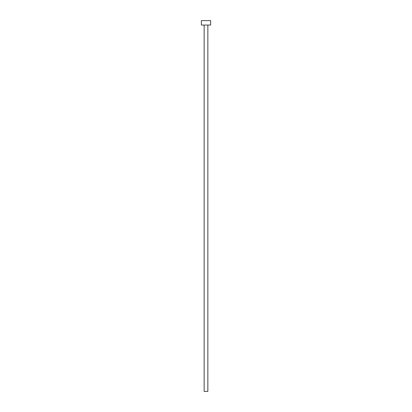 <?xml version="1.0" encoding="UTF-8"?>
<svg xmlns="http://www.w3.org/2000/svg" width="412" height="412" viewBox="0 0 412 412"><rect width="100%" height="100%" fill="white"/><g stroke="black" fill="none" stroke-linecap="round" stroke-linejoin="round"><path stroke-width="0.62" d="M207.854 25.05L207.854 391.4L204.146 391.4L204.146 25.05M210.635 25.05L201.365 25.05L201.365 20.6L210.635 20.6L210.635 25.05"/></g></svg>
